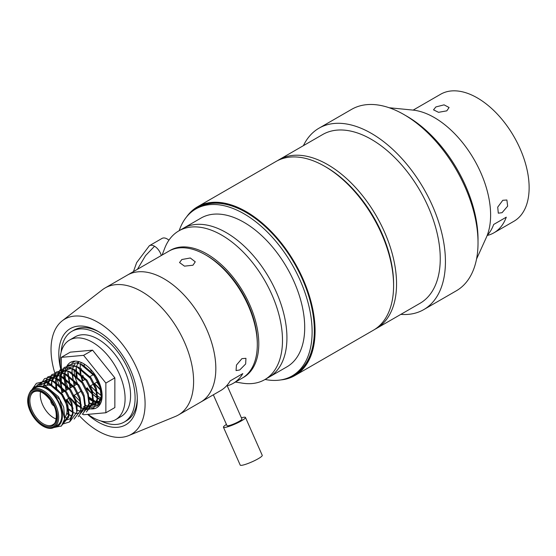 <?xml version="1.0" encoding="UTF-8"?>
<svg xmlns="http://www.w3.org/2000/svg" width="556" height="556" viewBox="0 0 556 556"><rect width="100%" height="100%" fill="white"/><g stroke="black" fill="none" stroke-linecap="round" stroke-linejoin="round"><path stroke-width="0.83" d="M60.799 369.448A55.517 32.053 60 0 1 80.648 326.018A55.517 32.053 60 0 1 98.064 331.369A55.517 32.053 60 0 1 137.318 399.361A55.517 32.053 60 0 1 115.474 427.376A55.517 32.053 60 0 1 87.639 414.387M61.132 352.17A52.375 30.239 60 0 1 71.877 331.341A52.375 30.239 60 0 1 103.187 337.304A52.375 30.239 60 0 1 133.176 383.383A52.375 30.239 60 0 1 124.245 422.053L126.469 420.774A52.375 30.239 -120 0 0 137.304 398.047M99.19 332.036A52.375 30.239 -120 0 0 83.859 327.602A52.375 30.239 -120 0 0 74.094 330.055L71.877 331.341M62.807 392.286A66.511 38.399 60 0 1 62.314 320.763A66.511 38.399 60 0 1 77.201 315.975A66.511 38.399 60 0 1 137.311 369.434A66.511 38.399 60 0 1 128.624 435.619A66.511 38.399 60 0 1 118.921 437.412A66.511 38.399 60 0 1 79.793 416.194M73.114 408.333A66.511 38.399 60 0 1 66.928 399.43M62.314 320.763L102.353 289.808A73.322 42.332 60 0 1 105.098 287.966A73.322 42.332 60 0 1 118.762 284.533A73.322 42.332 60 0 1 183.883 340.884A73.322 42.332 60 0 1 178.42 414.964A73.322 42.332 60 0 1 175.453 416.423L128.624 435.619M227.223 385.801A73.322 42.332 -120 0 0 233.235 383.32L242.117 378.191A73.322 42.332 -120 0 0 257.303 344.623A73.322 42.332 -120 0 0 257.233 341.342A73.322 42.332 -120 0 0 205.463 254.822A73.322 42.332 -120 0 0 168.802 251.194L127.324 275.137A73.322 42.332 60 0 1 140.988 271.703A73.322 42.332 60 0 1 206.102 328.054A73.322 42.332 60 0 1 200.64 402.141A73.322 42.332 -120 0 0 215.756 365.292A73.322 42.332 -120 0 0 182.521 293.429A73.322 42.332 -120 0 0 127.324 275.137L105.098 287.966M169.545 250.777A73.322 42.332 60 0 1 206.943 253.967A73.322 42.332 60 0 1 255.037 319.255A73.322 42.332 60 0 1 242.854 377.753M162.116 255.051L164.645 248.442A85.895 49.588 60 0 1 178.81 230.9A85.895 49.588 60 0 1 221.754 235.153A85.895 49.588 60 0 1 277.868 310.839A85.895 49.588 60 0 1 264.698 379.672A85.895 49.588 60 0 1 242.423 383.16L235.438 382.048M226.195 232.589A85.895 49.588 60 0 1 282.309 308.274A85.895 49.588 60 0 1 269.146 377.1A85.895 49.588 -120 0 0 286.931 337.784A85.895 49.588 -120 0 0 249.442 251.347A85.895 49.588 -120 0 0 183.251 228.335A85.895 49.588 60 0 1 226.195 232.589M101.748 399.778A26.188 15.116 60 0 1 87.195 387.734M83.073 380.589A26.188 15.116 60 0 1 80.78 374.383M80.467 373.208A26.188 15.116 60 0 1 79.911 370.428M61.327 372.159A45.981 26.549 60 0 1 60.708 354.054A45.981 26.549 60 0 1 69.59 340.043L75.074 336.873A45.981 26.549 60 0 1 113.424 352.476A45.981 26.549 60 0 1 129.937 402.509A45.981 26.549 60 0 1 121.055 416.52L115.572 419.683A45.981 26.549 60 0 1 87.959 414.359M69.59 340.043A45.981 26.549 60 0 1 107.94 355.638A45.981 26.549 60 0 1 124.454 405.671A45.981 26.549 60 0 1 115.572 419.683M264.698 379.672L286.917 366.842A85.895 49.588 -120 0 0 304.709 327.519A85.895 49.588 -120 0 0 267.214 241.082A85.895 49.588 -120 0 0 201.029 218.07L178.81 230.9M265.073 379.456A96.369 55.635 -120 0 0 292.157 375.912L294.381 374.626A96.369 55.635 -120 0 0 314.335 330.514A96.369 55.635 -120 0 0 272.273 233.534A96.369 55.635 -120 0 0 198.012 207.715L195.788 209A96.369 55.635 -120 0 0 179.185 230.684M292.157 375.912A96.369 55.635 -120 0 0 312.118 331.793A96.369 55.635 -120 0 0 270.049 234.813A96.369 55.635 -120 0 0 195.788 209M192.96 265.219L184.474 266.143L179.539 262.55L181.847 259.52L190.298 257.991L195.253 261.813L192.96 265.219M178.42 414.964L220.642 390.59A73.322 42.332 -120 0 0 230.219 380.874L242.805 373.604A73.322 42.332 -120 0 1 233.235 383.32M239.733 369.976L236.05 370.567L236.474 365.042L241.916 358.641L245.94 358.328L245.655 363.971L239.733 369.976M257.303 344.623L257.303 342.913A71.231 41.123 -120 0 0 257.233 339.73A71.231 41.123 -120 0 0 206.943 255.677L205.463 254.822M227.015 385.329L241.929 419.029A8.173 1.216 156.1 0 1 241.415 419.829A8.173 1.216 156.1 0 1 233.291 424.152A8.173 1.216 156.1 0 1 226.987 425.639L213.337 394.809M241.394 417.82A12.044 1.8 156.1 0 1 245.474 417.459A12.044 1.8 156.1 0 1 244.716 418.64A12.044 1.8 156.1 0 1 232.735 425.013A12.044 1.8 156.1 0 1 223.442 427.21A12.044 1.8 156.1 0 1 224.207 426.028A12.044 1.8 156.1 0 1 226.452 424.43M245.474 417.459L262.244 455.343A12.044 1.8 156.1 0 1 261.48 456.525A12.044 1.8 156.1 0 1 249.505 462.898A12.044 1.8 156.1 0 1 240.213 465.094L223.442 427.21M435.876 106.94L444.063 104.855L449.088 107.503L446.809 110.846L438.538 112.319L433.534 109.852L435.876 106.94M487.195 235.396A73.322 42.332 60 0 0 493.686 224.457L506.273 217.187A73.322 42.332 60 0 1 493.95 232.797A73.322 42.332 60 0 1 487.167 235.48M502.791 200.285L506.884 200L507.649 206.158L502.075 212.684L498.294 213.177L497.717 207.138L502.791 200.285M413.164 110.109L440.623 94.256A73.322 42.332 60 0 1 492.498 109.303A73.322 42.332 60 0 1 528.2 175.842A73.322 42.332 60 0 1 513.946 221.253L493.95 232.797M54.154 427.189L57.247 425.403A21.774 12.573 -120 0 0 58.394 424.589A21.774 12.573 -120 0 0 56.622 399.222A21.774 12.573 -120 0 0 35.473 387.692L32.38 389.471A21.774 12.573 60 0 1 53.536 401.001A21.774 12.573 60 0 1 55.301 426.369A21.774 12.573 60 0 1 54.154 427.189C51.131 429.934 41.255 428.683 32.818 416.013C26.563 405.956 26.007 397.401 31.157 390.354L32.38 389.471A21.774 12.573 60 0 0 31.24 390.291M64.802 417.361A18.953 10.946 -120 0 0 62.411 395.684A18.953 10.946 -120 0 0 44.675 385.662M54.071 427.237A22.685 13.094 -120 0 0 58.894 425.34A22.685 13.094 -120 0 0 56.371 397.853A22.685 13.094 -120 0 0 33.826 387.754A22.685 13.094 -120 0 0 32.297 389.527M52.952 427.752L61.424 425.959L64.642 419.064L59.853 399.82L45.168 385.857L34.006 386.955L31.894 389.777M82.774 380.763L81.197 374.779M80.912 373.569L80.245 368.419M80.231 368.044L80.293 365.313M102.109 396.108L96.459 391.883L90.461 385.85M89.676 386.302L92.379 394.239L86.375 388.206M77.11 377.142L76.214 367.669M101.706 399.986L100.024 399.416L92.379 394.239M74.608 385.475L73.031 379.498M72.753 378.282L72.078 373.139M72.065 372.756L72.127 370.032M100.844 402.787L95.945 401.773L88.404 396.692M73.858 382.347L76.374 384.453M70.529 387.831L68.047 372.388M71.793 363.221L75.025 361.143M99.948 404.518L95.02 405.011L89.203 402.808M69.771 384.703L72.294 386.809M79.821 399.854L80.133 401.307L74.129 395.274M66.442 390.187L63.961 374.744M67.714 365.577L75.95 362.901L80.467 364.062L94.179 375.71L99.969 387.205L101.331 398.145L97.835 405.678L90.934 407.367L85.332 405.289M65.691 387.059L68.214 389.172M73.343 395.733L75.741 402.21M62.362 392.543L60.027 375.814L64.128 367.481L71.87 365.257L76.38 366.418L90.1 378.073L95.889 389.561L97.251 400.501L93.749 408.041L86.854 409.73L83.692 408.841M81.037 407.52L77.02 404.56M61.612 389.415L64.128 391.528M56.733 389.054L56.024 377.628L60.048 369.837L67.783 367.62L72.301 368.774L86.013 380.429L91.809 391.917L93.102 403.378L86.354 412.01M72.072 406.123L65.962 399.993M67.575 406.922L67.888 408.382L66.894 407.597M51.729 385.913L51.944 379.984L55.961 372.193L63.704 369.976L68.214 371.13L81.934 382.785L87.723 394.273L89.085 405.213L82.274 414.366M72.878 412.232L67.888 408.382M47.58 385.037L47.865 382.347L51.882 374.549L59.617 372.332L64.135 373.486L77.854 385.141L83.643 396.637L85.005 407.569L78.194 416.722M66.623 413.713L71.446 415.916L66.741 413.226M43.695 385.245L47.802 376.905L55.537 374.688L60.055 375.849L73.767 387.497L79.557 398.993L80.919 409.925L74.108 419.078M66.178 417.744L65.003 417.118M40.247 384.752L44.536 378.643L51.458 377.044L55.968 378.205L69.688 389.853L75.477 401.349L76.839 412.288L70.028 421.441M36.904 385.238L47.371 379.4L51.889 380.561L65.601 392.209L71.397 403.705L72.76 414.644L69.493 421.976L63.03 423.95M32.123 389.353L36.411 383.327L43.292 381.757L47.802 382.917L61.521 394.572L67.311 406.061L68.673 417L61.049 426.285M45.592 386.031L58.408 396.678L63.676 407.041L64.739 418.209M38.941 384.801L45.953 382.785L50.103 383.842L62.494 394.322L67.756 404.685L69.02 414.547L63.718 422.567M41.033 384.801L50.04 380.429L54.189 381.485L66.574 391.959L71.842 402.329L73.107 412.191L70.167 418.814L64.357 420.565M43.841 385.384L47.719 379.609L54.12 378.066L58.269 379.129L70.661 389.603L75.922 399.972L77.187 409.835L76.909 411.51M47.475 385.037L51.18 377.739L58.206 375.71L62.348 376.773L74.74 387.247L80.008 397.609L81.266 407.478L80.995 409.153M51.312 385.746L51.597 382.438L55.259 375.376L62.286 373.354L66.435 374.417L78.82 384.891L84.088 395.253L85.353 405.115L80.252 413.066M79.001 413.407L76.658 413.497M76.297 413.455L73.232 412.628M72.878 412.482L66.991 408.563M55.836 388.331L55.676 380.082L59.346 373.02L66.366 370.998L69.396 371.651M68.214 371.13L70.515 372.054L82.907 382.535L88.168 392.897L89.37 403.281L84.338 410.71M83.08 411.051L80.745 411.141M80.384 411.099L77.312 410.272M72.329 407.277L65.803 400.084M61.911 392.807L59.673 378.268L63.426 370.664L70.452 368.642L74.601 369.698L86.986 380.179L92.254 390.541L93.45 400.925L88.418 408.347M87.167 408.695L84.825 408.785M84.463 408.743L81.391 407.916M81.044 407.77L77.145 405.484M70.209 398.186L69.889 397.728M65.99 390.451L63.759 375.912L64.225 373.695M64.267 373.542L68.152 367.815L74.532 366.286L77.562 366.939M76.38 366.418L78.681 367.342L91.073 377.823L96.334 388.185L97.599 398.047L94.457 404.851L88.272 406.346L85.304 405.491M74.289 395.83L73.969 395.365M70.077 388.095L67.839 373.556L68.186 371.102M80.467 364.062L82.761 364.986L95.152 375.46L100.421 385.829L101.678 395.691L98.537 402.495L92.352 403.99L89.203 403.058M78.375 393.474L78.055 393.009M74.156 385.739L71.926 371.2L73.531 366.23M73.906 365.612L75.06 364.166M76.506 362.971L79.306 361.768M101.484 400.911L96.438 401.634L93.644 400.848L88.654 397.846M76.2 376.294L75.838 370.574M75.859 370.261L76.471 366.626M76.519 366.473L77.611 363.874M77.986 363.256L79.209 361.741M101.817 399.396L97.724 398.492L86.534 388.755M82.323 381.02L80.286 373.931M80.133 372.944L79.918 368.218M80.085 366.48L80.557 364.263M80.599 364.117L81.211 362.463M101.804 396.136L90.621 386.399M101.769 391.438L94.381 383.584M93.755 383.946L96.459 391.883M101.609 390.479L94.541 383.494M101.352 389.214L100.657 389.61M76.047 403.663L70.049 397.63M40.498 391.778A18.953 10.946 -120 0 0 56.219 419.009M50.742 400.389A4.121 2.384 -120 0 0 53.89 405.831M81.364 404.983A26.188 15.116 60 0 1 72.732 396.08M68.603 388.943A26.188 15.116 60 0 1 70.508 362.366A26.188 15.116 60 0 1 83.602 363.666A26.188 15.116 60 0 1 100.706 386.74A26.188 15.116 60 0 1 96.688 407.729A26.188 15.116 60 0 1 85.04 407.194M100.386 403.76A26.188 15.116 60 0 1 92.581 401.244A26.188 15.116 60 0 1 88.8 398.61M83.247 392.946A26.188 15.116 60 0 1 81.711 390.896M77.59 383.758A26.188 15.116 60 0 1 74.066 369.497M64.677 391.209L61.327 387.039L61.327 357.341L70.306 352.15L92.581 350.162L114.856 377.872L114.856 407.569L105.869 412.754L83.602 414.748L82.788 413.74M61.327 357.341L83.602 355.347L105.869 383.056L105.869 412.754M81.662 412.337L81.183 411.739M77.263 406.86L69.91 397.714M84.985 407.166A26.188 15.116 60 0 1 83.602 406.429M92.581 350.162L83.602 355.347M114.856 377.872L105.869 383.056M190.903 212.461A96.946 55.968 60 0 1 246.197 212.017L246.197 212.017A96.946 55.968 60 0 1 314.745 330.75A96.946 55.968 60 0 1 286.715 378.414M389.158 107.746L412.76 110.067A79.605 45.96 60 0 1 434.326 117.559A79.605 45.96 60 0 1 486.319 237.481L476.534 259.082M405.456 115.446A100.56 58.06 60 0 1 406.922 116.273A100.56 58.06 60 0 1 478.014 241.116M277.507 160.663A97.411 56.239 60 0 1 278.966 159.767A97.411 56.239 60 0 1 327.672 164.597A97.411 56.239 60 0 1 391.306 250.436A97.411 56.239 60 0 1 376.377 328.499A97.411 56.239 60 0 1 374.876 329.312M278.966 159.767L322.661 134.538A97.411 56.239 60 0 1 371.366 139.361A97.411 56.239 60 0 1 435.007 225.208A97.411 56.239 60 0 1 420.079 303.27L376.377 328.499M186.601 216.882A97.411 56.239 60 0 1 197.491 206.811L275.998 161.483A97.411 56.239 60 0 1 324.704 166.307A97.411 56.239 60 0 1 324.711 166.307L326.191 167.161A95.319 55.03 60 0 1 393.592 283.901L393.592 285.61A97.411 56.239 60 0 1 373.417 330.208L294.902 375.536A97.411 56.239 60 0 1 280.731 379.929M326.191 167.161L324.711 166.307A97.411 56.239 60 0 1 393.592 285.61M197.491 206.811A97.411 56.239 60 0 1 246.197 211.634A97.411 56.239 60 0 1 309.838 297.474A97.411 56.239 60 0 1 294.902 375.536M303.409 145.651A104.743 60.479 60 0 1 318.998 128.193A104.743 60.479 60 0 1 371.366 133.377A104.743 60.479 60 0 1 439.796 225.68A104.743 60.479 60 0 1 423.741 309.616A104.743 60.479 60 0 1 400.827 314.383M318.998 128.193L351.587 109.372A104.743 60.479 60 0 1 403.962 114.564A104.743 60.479 60 0 1 472.392 206.867A104.743 60.479 60 0 1 456.33 290.802L423.741 309.616M137.436 269.299L145.547 255.628L154.519 246.238A10.307 5.949 60 0 0 149.369 245.724L161.998 238.434A10.307 5.949 60 0 1 167.154 238.941A10.307 5.949 60 0 1 168.913 240.206M91.149 369.886A28.28 16.326 -120 0 0 91.615 371.206M92.581 373.597A28.28 16.326 -120 0 0 93.123 374.786M97.244 381.93A28.28 16.326 -120 0 0 100.504 386.093M100.775 386.983A26.188 15.116 60 0 1 96.82 382.174M92.699 375.029A26.188 15.116 60 0 1 91.601 372.43M90.913 370.505A26.188 15.116 60 0 1 90.517 369.205M81.252 368.593A26.188 15.116 -120 0 0 81.322 369.149M82.781 375.251A26.188 15.116 -120 0 0 83.476 377.183M91.163 390.069A26.188 15.116 -120 0 0 96.98 395.538A26.188 15.116 -120 0 0 101.956 398.437M124.245 422.053A52.375 30.239 60 0 1 100.838 420.941M53.612 425.055A19.78 11.419 60 0 1 33.958 416.249A19.78 11.419 60 0 1 31.761 392.279A19.78 11.419 60 0 1 51.416 401.091A19.78 11.419 60 0 1 53.612 425.055M52.744 424.742L53.654 424.096C56.344 423.54 58.345 410.96 52.306 402.794C45.397 393.036 39.226 389.408 33.791 391.917A18.953 10.946 -120 0 0 32.797 392.626A18.953 10.946 -120 0 0 34.333 414.707A18.953 10.946 -120 0 0 52.744 424.742A18.953 10.946 -120 0 0 53.591 424.158M31.115 391.313A20.947 12.093 -120 0 0 33.443 416.694A20.947 12.093 -120 0 0 54.259 426.028A20.947 12.093 -120 0 0 51.93 400.64A20.947 12.093 -120 0 0 31.115 391.313M84.31 365.688L84.31 364.097M101.616 390.507L100.546 389.527M154.519 246.238A10.307 5.949 60 0 1 161.309 255.517M94.464 374.007L89.307 376.989M85.228 379.345L81.141 381.701M77.062 384.057L73.781 385.954M72.975 386.42L60.84 393.426M101.268 398.659L101.616 396.206M97.189 401.015L97.536 398.569M72.301 368.774L74.601 369.698M93.102 403.378L93.45 400.925M89.023 405.734L89.37 403.281M64.135 373.486L66.435 374.417M84.936 408.09L85.283 405.637M60.055 375.849L62.348 376.773M80.856 410.446L81.204 407.993M55.968 378.205L58.269 379.129M76.777 412.802L77.124 410.349M51.889 380.561L54.189 381.485M72.69 415.158L73.038 412.705M47.802 382.917L50.103 383.842M68.61 417.514L68.958 415.068M64.642 419.064L64.871 417.424M45.168 385.857L46.023 386.198M47.774 382.882L47.427 385.343M51.861 380.526L51.513 382.98M55.941 378.17L55.593 380.624M60.027 375.814L59.673 378.268M64.107 373.458L63.759 375.912M87.778 406.485L85.478 405.56M91.858 404.129L89.558 403.204M71.926 371.2L72.266 368.76M95.945 401.773L93.644 400.848M100.024 399.416L97.724 398.492M98.593 381.152L90.378 385.892M81.391 391.083L73.225 395.796M69.966 397.679L64.962 400.57M149.369 245.724L136.651 262.62L133.433 271.613"/></g></svg>
